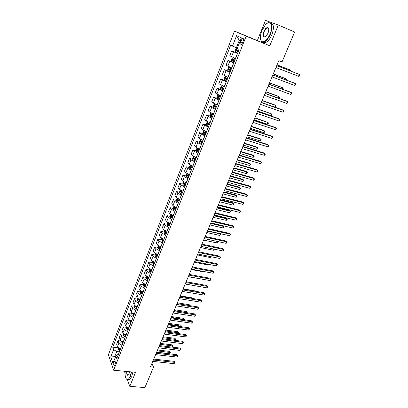 <?xml version="1.0" encoding="UTF-8"?>
<svg xmlns="http://www.w3.org/2000/svg" width="408" height="408" viewBox="0 0 408 408"><rect width="100%" height="100%" fill="white"/><g stroke="black" fill="none" stroke-linecap="round" stroke-linejoin="round"><path stroke-width="0.61" d="M115.015 364.737C115.586 362.564 115.464 361.381 114.648 361.187L114.077 362.003C113.511 364.171 113.633 365.354 114.449 365.553L115.015 364.737M234.503 31.09L108.416 354.669L113.643 370.209L246.167 36.215L234.503 31.09L269.79 45.788L278.322 25.031L265.481 20.4L257.423 40.382M278.322 25.031L294.642 32.002L282.04 61.934L278.827 60.665L150.506 366.828L153.52 367.134L151.934 363.416M241.138 40.433L240.455 42.172C239.817 44.202 239.981 45.166 240.95 45.074L242.434 43.105L243.127 41.351C243.77 39.316 243.607 38.347 242.638 38.449L241.138 40.433L243.173 41.244M240.22 40.851L239.292 40.418L236.395 47.772L230.678 45.212L112.751 347.167L118.142 347.784M232.489 46.114L236.584 35.659L241.409 37.847L237.216 48.47L239.119 49.414L116.759 358.54L115.857 355.985L112.939 363.385L110.747 356.939L113.618 349.615L112.751 347.167M127.413 379.715L129.785 386.315L144.901 387.6L153.52 367.134M124.374 371.249L125.057 373.142M129.785 386.315L135.538 372.325L113.643 370.209M269.79 45.788L246.167 36.215M115.857 355.985L117.79 354.588L118.3 354.644M115.541 356.791L114.663 356.694L115.092 357.928M237.344 48.144L236.395 47.772M237.497 53.519L231.688 50.878L237.629 53.178M235.533 58.477L229.76 55.804L231.688 50.878M233.728 63.031L227.985 60.328L233.911 62.567M231.785 67.942L226.073 65.203L227.985 60.328M230 72.451L224.313 69.681L229 71.405M228.077 77.311L222.421 74.506L224.313 69.681M226.307 81.778L220.682 78.943L224.558 80.33M224.405 86.593L218.805 83.722L220.682 78.943M222.651 91.01L217.087 88.113L222.89 90.418M220.769 95.778L216.893 94.034L215.23 92.846L217.087 88.113M219.035 100.154L215.174 98.404L213.522 97.196L217.066 98.399M217.163 104.876L213.318 103.122L211.686 101.883L213.522 97.196M215.45 109.211L211.614 107.452L209.998 106.187L213.496 107.35M213.598 113.883L209.778 112.123L208.177 110.828L209.998 106.187M211.9 118.177L208.09 116.413L206.504 115.097L209.962 116.214M210.069 122.803L206.269 121.033L204.699 119.692L206.504 115.097M208.386 127.056L204.602 125.282L203.041 123.92L206.463 124.996M206.57 131.641L202.796 129.861L201.256 128.469L203.041 123.92M204.903 135.854L201.144 134.069L199.614 132.656L202.995 133.691M203.108 140.393L199.359 138.608L197.844 137.165L199.614 132.656M201.455 144.559L197.722 142.774L196.217 141.311L199.568 142.31M199.675 149.058L195.952 147.268L194.468 145.778L196.217 141.311M198.043 153.189L194.33 151.394L192.856 149.884L196.166 150.843M196.279 157.641L192.576 155.841L191.123 154.311L192.856 149.884M194.657 161.736L190.97 159.931L189.526 158.375L192.805 159.304M192.913 166.148L189.236 164.337L187.808 162.761L189.526 158.375M191.306 170.202L187.644 168.392L186.226 166.79L189.475 167.678M189.577 174.568L185.926 172.757L184.523 171.131L186.226 166.79M187.991 178.587L184.345 176.766L182.957 175.124L186.175 175.981M186.272 182.917L182.646 181.096L181.269 179.428L182.957 175.124M184.702 186.895L181.081 185.069L179.719 183.381L182.906 184.207M183.003 191.184L179.398 189.353L178.046 187.644L179.719 183.381M181.443 195.121L177.847 193.295L176.511 191.561L179.668 192.357M179.76 199.374L176.174 197.538L174.854 195.789L176.511 191.561M178.214 203.276L174.639 201.44L173.329 199.67L176.46 200.43M176.547 207.488L172.987 205.647L171.686 203.852L173.329 199.67M175.017 211.354L171.467 209.513L170.177 207.703L173.283 208.437M173.364 215.526L169.825 213.68L168.55 211.849L170.177 207.703M171.85 219.361L168.32 217.51L167.056 215.659L170.136 216.368M170.213 223.492L166.694 221.641L165.444 219.769L167.056 215.659M168.708 227.292L165.199 225.435L163.965 223.543L167.02 224.227M167.086 231.387L163.593 229.531L162.369 227.618L163.965 223.543M165.597 235.151L162.114 233.289L160.9 231.362L163.929 232.014M163.99 239.21L160.517 237.349L159.314 235.396L160.9 231.362M162.517 242.939L159.049 241.072L157.86 239.108L160.869 239.731M160.925 246.957L157.468 245.091L156.29 243.107L157.86 239.108M159.462 250.655L156.014 248.788L154.851 246.784L157.835 247.386M157.886 254.643L154.448 252.771L153.296 250.747L154.851 246.784M156.432 258.305L153.01 256.428L151.868 254.388L154.831 254.969M154.872 262.252L151.455 260.38L150.322 258.32L151.868 254.388M153.434 265.883L150.032 264.007L148.91 261.931L151.852 262.482M151.883 269.8L148.492 267.918L147.38 265.827L148.91 261.931M150.46 273.396L147.074 271.514L145.977 269.402L148.9 269.933M148.925 277.277L145.549 275.395L144.463 273.263L145.977 269.402M147.512 280.842L144.146 278.955L143.07 276.813L145.972 277.318M145.988 284.692L142.637 282.8L141.571 280.638L143.07 276.813M144.59 288.226L141.244 286.334L140.189 284.157L143.07 284.641M143.081 292.036L139.745 290.144L138.705 287.946L140.189 284.157M141.693 295.54L138.368 293.643L137.338 291.434L140.199 291.899M140.199 299.319L140.097 299.304C138.521 298.972 137.45 298.345 136.884 297.422L135.859 295.193L137.338 291.434M138.822 302.792L138.725 302.777C137.149 302.45 136.083 301.823 135.517 300.895L134.507 298.651L137.348 299.095M137.343 306.541L137.241 306.525C135.67 306.204 134.604 305.572 134.043 304.638L133.044 302.379L134.507 298.651M135.976 309.983L135.879 309.968C134.309 309.652 133.248 309.019 132.692 308.081L131.697 305.806L134.523 306.23M134.507 313.696L134.411 313.681C132.84 313.37 131.784 312.737 131.233 311.788L130.249 309.499L131.697 305.806M133.156 317.108L133.059 317.098C131.493 316.786 130.438 316.154 129.892 315.2L128.918 312.895L131.728 313.303M131.697 320.79L131.6 320.775C130.035 320.474 128.984 319.841 128.444 318.883L127.48 316.562L128.918 312.895M130.361 324.176L130.259 324.161C128.698 323.86 127.648 323.228 127.112 322.264L126.159 319.928L128.969 320.316M128.918 327.823L128.816 327.813C127.255 327.517 126.21 326.879 125.679 325.91L124.736 323.559L126.159 319.928M127.587 331.179L127.49 331.168C125.929 330.873 124.889 330.24 124.358 329.266L123.425 326.9L126.225 327.272M126.154 334.8L126.057 334.784C124.501 334.499 123.461 333.861 122.936 332.882L122.012 330.5L123.425 326.9M124.838 338.125L124.741 338.11C123.185 337.829 122.15 337.192 121.625 336.207L120.712 333.815L123.507 334.167M123.42 341.71L123.318 341.7C121.768 341.42 120.732 340.782 120.217 339.793L119.314 337.385L120.712 333.815M122.114 345.01L122.012 345C120.467 344.719 119.432 344.087 118.922 343.087L118.024 340.67L120.814 341.006M120.707 348.57L120.605 348.554C119.059 348.284 118.029 347.647 117.519 346.647L116.637 344.209L118.024 340.67M119.411 351.839L116.693 351.533L114.663 356.694L110.747 356.939M141.688 292.143L142.045 292.199M144.58 284.896L145.177 284.998M147.497 277.588L148.359 277.736M150.455 270.218L151.592 270.422M153.454 262.783L154.576 262.997M156.509 255.296L157.544 255.495M159.666 247.753L160.543 247.926M162.93 240.164L163.562 240.292M166.286 232.519L166.612 232.591M113.618 349.615L116.693 351.533M239.292 40.418L236.584 35.659M276.736 65.657L299.299 74.445L298.508 76.281L275.946 67.539M276.767 65.581L299.299 74.445L299.584 75.174L299.268 75.908L298.508 76.281M237.252 48.373L235.997 48.7L235.095 50.98L235.401 52.051L237.68 53.045M236.905 48.236L237.247 48.399M290.175 70.808L290.45 70.166L289.588 69.753L277.068 64.862M238.619 50.679L236.513 49.822L236.283 50.75L238.257 51.592M238.272 51.556L237.237 51.122L237.13 50.393M290.69 71.007L290.45 70.166L277.037 64.933M272.804 75.036L295.341 83.589L294.556 85.405L272.024 76.898M272.85 74.929L294.449 83.13L295.341 83.589L295.632 84.298L295.321 85.022L294.556 85.405M268.913 84.318L291.419 92.642L290.639 94.442L268.138 86.164M268.974 84.181L290.542 92.162L291.419 92.642L291.72 93.33L291.409 94.049L290.639 94.442M265.062 93.514L287.538 101.607L286.768 103.392L264.292 95.339M265.134 93.34L286.676 101.108L287.538 101.607L287.839 102.275L287.533 102.989L286.768 103.392M235.447 58.696L233.152 57.747L232.259 58.181L231.367 60.44L231.662 61.526L233.927 62.526M233.152 57.747L235.426 58.747M286.243 80.014L286.635 79.091L285.789 78.657L273.284 73.894M234.855 60.185L232.759 59.323L232.535 60.246L234.498 61.093M234.518 61.037L233.493 60.608L233.371 59.9M286.758 80.208L286.635 79.091L273.243 73.996M231.719 68.111L229.439 67.162L228.562 67.57L227.679 69.809L227.965 70.9L230.214 71.915M229.439 67.162L231.693 68.172M282.346 89.128L282.856 87.934L282.025 87.475L269.535 82.839M231.132 69.595L229.046 68.728L228.827 69.641L230.775 70.497M230.8 70.426L229.781 69.992L229.653 69.309M282.856 89.316L283.162 88.612L282.856 87.934L269.479 82.967M228.031 77.428L225.762 76.485L224.895 76.867L224.023 79.081L224.303 80.187L226.532 81.212M225.762 76.485L228.001 77.505M278.486 98.155L279.113 96.691L278.292 96.217L265.822 91.698M227.44 78.917L225.364 78.04L225.155 78.948L227.088 79.805M227.123 79.723L226.109 79.29L225.971 78.627M278.74 98.246L279.424 97.354L279.113 96.691L265.756 91.861M261.242 102.617L283.693 110.492L282.928 112.256L260.488 104.428M261.329 102.413L282.846 109.966L283.999 111.139L283.693 111.843L282.928 112.256M223.196 86.139L224.38 86.654M222.482 85.843L224.339 86.746M222.125 85.716L221.269 86.068L220.407 88.266L220.677 89.383M262.064 100.664L275.405 105.371L275.716 106.014L275.425 106.702L274.666 107.095L275.405 105.371L274.599 104.871L262.14 100.475M223.788 88.143L221.722 87.261L221.519 88.159L223.441 89.026M223.477 88.929L222.467 88.495L222.324 87.847M270.121 33.992C273.799 25.475 270.269 19.11 265.353 24.893L261.849 30.692C259.921 35.986 259.876 39.602 261.712 41.529C264.425 42.621 267.23 40.112 270.121 33.992M267.352 23.21L268.331 22.715C272.274 22.43 272.972 26.229 270.428 34.119C268.591 38.327 266.485 40.963 264.103 42.024L261.803 41.83L260.615 39.724M268.015 33.15L266.302 35.986C263.333 38.061 262.522 36.567 263.874 31.503C265.312 28.422 266.725 27.157 268.112 27.708C269.02 28.682 268.984 30.498 268.015 33.15M268.704 28.851L268.204 28.019L267.128 27.917C266.001 28.422 265.016 29.657 264.17 31.62C263.002 35.251 263.333 37.001 265.164 36.873L265.47 36.73M270.856 23.129C273.88 24.052 274.222 27.912 271.876 34.721C270.045 38.923 267.934 41.555 265.542 42.611L263.022 42.233M125.169 371.326C124.833 375.697 125.419 378.389 126.934 379.409C128.056 379.777 129.122 378.787 130.142 376.426L131.294 371.918M131.554 371.943L130.371 376.574L128.168 379.578L127.087 379.624L126.179 378.746M129.734 371.765L128.653 374.809C127.286 375.967 126.628 374.855 126.679 371.469M126.934 371.494C126.832 374.08 127.286 375.284 128.296 375.115L128.525 374.962M132.896 372.07L131.718 376.696L129.509 379.695L128.143 379.588M257.468 111.629L279.883 119.284L279.123 121.033L256.714 113.424M257.565 111.399L279.046 118.743L280.194 119.916L279.893 120.615L279.123 121.033M253.725 120.559L276.109 128L275.359 129.729L252.98 122.334M253.832 120.299L275.288 127.434L276.43 128.612L276.129 129.3L275.359 129.729M250.017 129.402L272.371 136.629L271.626 138.343L249.283 131.157M250.14 129.112L271.565 136.042L272.697 137.221L272.396 137.909L271.626 138.343M246.35 138.159L268.668 145.177L267.934 146.875L245.621 139.898M246.483 137.838L267.877 144.575L269 145.753L267.934 146.875M242.714 146.829L265.001 153.648L264.272 155.331L241.99 148.558M242.857 146.482L264.221 153.026L265.338 154.204L264.272 155.331M218.474 94.87L217.678 95.186L216.821 97.359L217.087 98.486L219.28 99.532M218.708 94.972L220.718 95.895M257.678 111.124L270.999 115.678L271.728 113.965L258.499 109.171M220.172 97.282L218.117 96.39L217.918 97.282L219.825 98.155M219.871 98.042L218.867 97.609L218.719 96.982M270.999 115.678L271.759 115.275L272.049 114.592L271.728 113.965L258.407 109.385M214.827 103.948L214.118 104.213L213.272 106.366L213.532 107.503L215.704 108.559M215.674 104.321L217.132 104.958M254.067 119.748L267.368 124.18L268.092 122.482L254.888 117.784M216.592 106.33L214.547 105.432L214.353 106.32L216.25 107.192M216.296 107.069L215.302 106.636L215.144 106.024M267.368 124.18L268.122 123.767L268.413 123.088L268.092 122.482L254.786 118.029M211.211 112.939L210.599 113.154L209.758 115.286L210.008 116.428L212.17 117.499M212.894 113.638L213.578 113.934M250.481 128.291L263.767 132.6L264.481 130.922L263.716 130.366L251.313 126.317M213.042 115.291L211.013 114.388L210.824 115.265L212.706 116.147M212.757 116.01L211.767 115.576L211.609 114.98M263.767 132.6L264.527 132.182L264.812 131.514L264.481 130.922L251.195 126.587M207.626 121.839L207.111 122.007L206.275 124.119L206.519 125.271L208.666 126.353M246.937 136.756L260.197 140.949L260.911 139.281L260.156 138.71L247.768 134.773M209.528 124.165L207.509 123.257L207.325 124.129L209.197 125.011M209.253 124.863L208.269 124.43L208.106 123.848M260.197 140.949L261.242 139.857L260.911 139.281L247.641 135.068M204.076 130.647L203.653 130.774L202.827 132.865L203.067 134.033L205.193 135.119M243.418 145.146L256.663 149.216L257.366 147.569L256.627 146.977L244.254 143.147M206.05 132.952L204.041 132.039L203.862 132.906L205.719 133.793M205.785 133.63L204.806 133.197L204.638 132.631M256.663 149.216L257.428 148.782L257.708 148.124L257.366 147.569L244.122 143.473M239.114 155.423L261.37 162.037L260.646 163.705L238.394 157.131M239.266 155.05L260.6 161.395L261.707 162.578L260.646 163.705M200.552 139.373L199.415 141.535L199.645 142.708L201.756 143.805M239.935 153.454L253.159 157.411L253.858 155.779L253.128 155.167L240.776 151.45M202.603 141.658L200.603 140.74L200.43 141.596L202.276 142.489M202.348 142.316L201.374 141.882L201.2 141.331M253.159 157.411L254.204 156.315L253.858 155.779L240.633 151.796M235.544 163.929L257.769 170.35L257.05 172.003L234.835 165.623M235.712 163.531L257.014 169.692L258.111 170.876L257.05 172.003M197.064 148.007L196.034 150.119L196.253 151.302L198.349 152.408M236.487 161.69L249.691 165.531L250.385 163.914L249.665 163.287L237.329 159.676M199.191 150.282L197.202 149.354L197.033 150.21L198.864 151.108M198.941 150.919L197.972 150.481L197.798 149.945M249.691 165.531L250.731 164.434L250.385 163.914L237.175 160.048M232.014 172.36L254.199 178.587L253.49 180.224L231.311 174.037M232.193 171.936L253.46 177.908L254.551 179.092L253.49 180.224M193.601 156.56L192.683 158.62L192.897 159.814L194.978 160.93M233.065 169.85L246.248 173.579L246.937 171.977L246.228 171.334L233.917 167.826M195.809 158.824L193.831 157.891L193.667 158.738L195.488 159.64M195.57 159.436L194.606 159.003L194.432 158.477M246.248 173.579L247.013 173.125L247.289 172.482L246.937 171.977L233.748 168.224M228.511 180.713L250.665 186.747L249.966 188.369L227.817 182.371M228.704 180.26L249.936 186.053L251.022 187.236L249.966 188.369M190.169 165.026L189.363 167.045L189.572 168.244L191.638 169.371M229.679 177.934L242.842 181.555L243.52 179.964L242.826 179.306L230.53 175.899M192.464 167.285L190.49 166.347L190.332 167.188L192.143 168.091M192.229 167.877L191.27 167.443L191.092 166.933M242.842 181.555L243.877 180.458L243.52 179.964L230.352 176.322M225.048 188.986L247.166 194.83L246.468 196.437L224.354 190.628M225.247 188.506L246.447 194.121L247.523 195.304L246.468 196.437M186.839 173.451L186.074 175.389L186.278 176.598L188.328 177.73M226.318 185.946L239.465 189.46L240.139 187.884L239.455 187.211L227.174 183.906M189.144 175.664L187.185 174.721L187.032 175.557L188.828 176.465M188.919 176.241L187.966 175.807L187.787 175.307M239.465 189.46L240.496 188.358L240.139 187.884L226.986 184.35M221.61 197.181L243.693 202.842L243.005 204.434L220.927 198.813M221.819 196.681L242.989 202.118L244.055 203.301L243.005 204.434M183.549 181.8L182.815 183.656L183.014 184.87L185.048 186.017M222.992 193.887L236.115 197.294L236.783 195.733L236.11 195.039L223.849 191.837M185.859 183.967L183.911 183.019L183.758 183.85L185.543 184.763M185.64 184.523L184.691 184.09L184.513 183.605M236.115 197.294L236.88 196.819L237.145 196.192L236.783 195.733L223.655 192.306M218.209 205.3L240.256 210.783L239.572 212.359L217.53 206.917M218.428 204.775L239.562 210.038L240.623 211.227L239.572 212.359M214.832 213.348L236.849 218.652L236.171 220.213L214.164 214.95M215.067 212.798L236.166 217.892L237.221 219.081L236.171 220.213M211.492 221.32L233.473 226.445L232.8 228.001L210.829 222.906M211.732 220.748L232.8 225.67L233.845 226.858L232.8 228.001M232.8 225.67L233.845 226.858M208.182 229.22L230.127 234.177L229.459 235.712L207.524 230.79M208.432 228.623L229.464 233.386L230.505 234.575L229.459 235.712M229.464 233.386L230.505 234.575M204.903 237.048L226.807 241.832L226.149 243.357L204.25 238.604M205.158 236.431L226.16 241.026L227.19 242.219L226.149 243.357M226.16 241.026L227.19 242.219M201.649 244.805L223.523 249.426L222.87 250.935L201.001 246.35M201.919 244.162L222.88 248.605L223.905 249.793L222.87 250.935M222.88 248.605L223.905 249.793M198.426 252.491L220.264 256.948L219.616 258.448L197.788 254.021M198.706 251.828L219.637 256.112L220.651 257.305L219.616 258.448M219.637 256.112L220.651 257.305M195.233 260.11L217.036 264.404L216.393 265.889L194.601 261.625M195.519 259.427L216.413 263.558L217.423 264.746L216.393 265.889M216.413 263.558L217.423 264.746M192.071 267.663L213.833 271.799L213.195 273.268L191.439 269.163M192.362 266.96L213.226 270.938L214.226 272.126L213.195 273.268M213.226 270.938L214.226 272.126M188.935 275.145L210.656 279.128L210.028 280.587L188.307 276.634M189.236 274.421L210.059 278.251L211.058 279.444L210.028 280.587M210.059 278.251L211.058 279.444M185.824 282.565L207.514 286.396L206.887 287.839L185.207 284.039M186.135 281.821L206.922 285.503L207.912 286.697L206.887 287.839M206.922 285.503L207.912 286.697M182.743 289.92L204.393 293.597L203.77 295.03L182.126 291.378M183.059 289.155L203.816 292.694L204.801 293.882L203.77 295.03M203.816 292.694L204.801 293.882M179.688 297.208L201.302 300.737L200.685 302.155L179.076 298.656M180.015 296.422L200.731 299.819L201.71 301.012L200.685 302.155M200.731 299.819L201.71 301.012M176.659 304.429L198.232 307.816L197.625 309.223L176.057 305.867M176.996 303.629L197.676 306.887L198.645 308.081L197.625 309.223M197.676 306.887L198.645 308.081M173.655 311.595L195.192 314.833L194.591 316.231L173.058 313.018M174.002 310.774L194.647 313.895L195.611 315.083L194.591 316.231M194.647 313.895L195.611 315.083M170.682 318.694L192.178 321.795L191.582 323.177L170.09 320.107M171.034 317.858L191.638 320.841L192.596 322.034L191.582 323.177M191.638 320.841L192.596 322.034M167.729 325.732L189.19 328.695L188.598 330.067L167.142 327.134M168.091 324.875L188.659 327.731L189.613 328.919L188.598 330.067M188.659 327.731L189.613 328.919M164.806 332.714L186.226 335.539L185.64 336.901L164.22 334.101M165.169 331.837L185.706 334.56L186.655 335.753L185.64 336.901M185.706 334.56L186.655 335.753M180.29 190.072L179.591 191.847L179.78 193.071L181.8 194.223M219.693 201.756L232.795 205.061L233.458 203.51L232.795 202.807L220.555 199.696M182.6 192.194L180.662 191.24L180.514 192.066L182.289 192.979M182.391 192.734L181.269 191.826M232.795 205.061L233.825 203.959L233.458 203.51L220.351 200.19M177.057 198.268L176.394 199.961L176.577 201.195L178.582 202.353M216.424 209.559L229.505 212.757L230.163 211.222L229.51 210.502L217.291 207.488M179.377 200.343L177.449 199.385L177.307 200.201L179.066 201.124M179.168 200.864L178.056 199.971M229.505 212.757L230.535 211.655L230.163 211.222L217.071 208.004M173.859 206.387L173.221 208.004L173.4 209.243L175.389 210.411M213.18 217.291L226.246 220.386L226.894 218.867L226.256 218.127L214.052 215.21M176.179 208.422L174.262 207.453L174.124 208.269L175.874 209.192M175.981 208.921L174.124 208.269M226.256 218.127L227.271 219.285L226.894 218.867L213.828 215.75M227.271 219.285L226.246 220.386M170.687 214.435L170.085 215.97L170.253 217.219L172.232 218.392M173.012 216.419L171.105 215.45L170.967 216.26L172.712 217.184M172.819 216.903L170.967 216.26M209.972 224.951L223.013 227.95L223.655 226.445L210.61 223.426M224.038 226.843L223.074 225.741L224.038 226.843L223.013 227.95M167.55 222.406L166.974 223.864L167.137 225.119L169.101 226.302M169.876 224.349L167.979 223.37L167.846 224.176L169.575 225.104M169.687 224.813L167.846 224.176M206.785 232.55L219.81 235.447L220.447 233.952L207.422 231.035M220.233 233.641L220.83 234.34L219.81 235.447M220.83 234.34L220.187 233.631M164.434 230.306L163.889 231.693L164.047 232.953L166 234.141M166.765 232.203L164.878 231.224L164.75 232.024L166.469 232.958M166.586 232.657L164.75 232.024M203.633 240.077L216.633 242.882L217.255 241.429M217.408 241.459L217.398 242.367L216.633 242.882M217.306 241.439L217.653 241.776M161.349 238.129L160.834 239.445L160.987 240.715L162.925 241.908M163.684 239.991L161.803 239.001L161.68 239.797L163.389 240.735M163.511 240.424L161.68 239.797M200.501 247.539L213.481 250.252L213.986 249.074M214.486 249.176L213.481 250.252M158.294 245.886L157.804 247.131L157.952 248.406L159.875 249.609M160.63 247.707L158.763 246.713L158.641 247.503L160.339 248.441M160.466 248.12L158.641 247.503M197.401 254.939L210.36 257.555L210.747 256.647M211.247 256.749L210.36 257.555M155.264 253.572L154.805 254.745L154.948 256.025L156.856 257.239M157.6 255.352L155.744 254.357L155.626 255.138L157.315 256.081M157.442 255.75L155.626 255.138M194.325 262.278L207.264 264.797L207.539 264.16M208.034 264.257L207.264 264.797M152.266 261.191L151.832 262.293L151.97 263.578L153.862 264.797M154.601 262.93L152.755 261.931L152.638 262.711L154.316 263.655M154.448 263.313L152.638 262.711M191.281 269.55L204.194 271.983L204.357 271.6M204.653 271.657L204.194 271.983M149.287 268.745L148.879 269.775L149.017 271.07L150.899 272.294M151.628 270.443L149.792 269.433L149.68 270.208L151.348 271.157M151.485 270.81L149.68 270.208M188.256 276.757L201.2 278.98M146.339 276.226L145.962 277.19L146.089 278.491L147.956 279.72M198.181 283.897L186.16 281.765M148.685 277.884L146.855 276.874L146.742 277.644L148.4 278.598M148.543 278.241L146.742 277.644M143.417 283.642L143.065 284.544L143.188 285.845L145.044 287.084M195.422 291.261L195.192 290.894L183.192 288.844M145.763 285.263L143.942 284.249L143.835 285.019L145.483 285.967M145.631 285.6L143.835 285.019M195.192 290.894L195.544 291.281M140.52 290.996L140.311 293.138L142.152 294.382M192.622 298.493L192.229 297.84L180.249 295.866M142.866 292.577L141.056 291.557L140.954 292.322L142.591 293.275M142.739 292.903L140.954 292.322M192.229 297.84L192.862 298.529M137.649 298.284L137.46 300.37L139.291 301.619M189.807 305.648L189.292 304.725L177.327 302.833M139.995 299.829L138.2 298.804L138.093 299.564L139.725 300.523M139.873 300.14L138.093 299.564M189.873 305.658L177.006 303.603M189.292 304.725L190.123 305.699M134.803 305.505L134.63 307.535L136.451 308.79M186.787 312.707L186.374 311.554L174.435 309.733M137.149 307.015L135.364 305.99L135.262 306.745L136.879 307.703M137.037 307.311L135.262 306.745M186.374 311.554L187.308 312.712L174.104 310.524M131.978 312.666L131.83 314.639L133.635 315.899M183.799 319.704L183.993 319.245L183.488 318.327L171.564 316.582M134.329 314.145L132.549 313.109L132.452 313.859L134.064 314.823M134.222 314.42L132.452 313.859M183.488 318.327L184.411 319.484L171.227 317.388M184.411 319.484L184.289 319.775M129.183 319.77L129.05 321.683L130.846 322.947M180.831 326.645L181.116 325.972L180.617 325.043L168.718 323.376M129.805 320.178L129.667 320.918L131.269 321.881M131.432 321.473L129.667 320.918M131.534 321.208L129.938 320.244M180.617 325.043L181.54 326.201L168.371 324.197M181.54 326.201L181.32 326.711M161.905 339.635L183.289 342.322L182.702 343.674L161.328 341.012M162.277 338.742L182.779 341.338L183.717 342.526L182.702 343.674M182.779 341.338L183.717 342.526M126.409 326.808L126.296 328.67L128.076 329.939M177.888 333.525L178.265 332.647L177.776 331.704L165.898 330.108M126.975 327.185L126.908 327.915L128.5 328.879M128.663 328.465L126.908 327.915M128.765 328.21L127.25 327.333M177.776 331.704L178.689 332.862L165.546 330.949M178.689 332.862L178.23 333.571M159.028 346.494L180.377 349.054L179.795 350.39L158.457 347.861M159.411 345.586L179.872 348.055L180.805 349.243L179.795 350.39M179.872 348.055L180.805 349.243M123.66 333.785L123.563 335.59L125.338 336.87M174.976 340.349L175.435 339.267L174.956 338.309L163.098 336.789M124.205 334.157L124.17 334.851L125.751 335.82M125.919 335.391L124.17 334.851M126.016 335.157L124.598 334.361M174.956 338.309L175.863 339.466L162.736 337.645M175.863 339.466L175.149 340.369M156.177 353.297L177.485 355.725L176.909 357.051L155.611 354.649M156.565 352.369L176.99 354.715L177.919 355.909L176.909 357.051M176.99 354.715L177.919 355.909M120.931 340.705L120.855 342.46L122.614 343.74M172.084 347.116L172.63 345.831L172.156 344.862L160.319 343.414M121.462 341.068L121.457 341.726L123.027 342.7M123.201 342.266L121.457 341.726M123.287 342.042L121.977 341.328M172.156 344.862L173.063 346.02L159.956 344.286M173.063 346.02L172.1 347.116M153.352 360.045L174.619 362.345L174.048 363.661L152.786 361.386M153.745 359.101L174.134 361.325L175.052 362.513L174.048 363.661M174.134 361.325L175.052 362.513M118.228 347.565L118.172 349.263L119.921 350.554M156.641 352.186L169.294 353.639L169.845 352.344L169.381 351.365L157.565 349.988M118.754 347.927L118.764 348.544L120.329 349.518M120.503 349.08L118.764 348.544M120.584 348.865L119.391 348.238M169.381 351.365L170.279 352.522L157.192 350.875M170.279 352.522L169.294 353.639M235.426 58.436L237.39 53.479M231.678 67.901L233.621 62.99M227.97 77.275L229.893 72.415M224.298 86.552L226.205 81.738M220.662 95.742L222.549 90.974M217.061 104.841L218.928 100.118M213.496 113.847L215.347 109.176M209.962 122.772L211.798 118.142M206.468 131.611L208.284 127.026M203.006 140.362L204.801 135.818M199.573 149.027L201.353 144.529M196.177 157.615L197.936 153.158M192.811 166.117L194.555 161.706M189.475 174.542L191.204 170.172M186.17 182.886L187.884 178.556M182.901 191.158L184.6 186.864M179.658 199.349L181.341 195.095M176.445 207.463L178.112 203.25M173.262 215.501L174.915 211.329M170.111 223.472L171.748 219.336M166.989 231.367L168.606 227.266M163.894 239.185L165.5 235.13M160.823 246.937L162.415 242.918M157.784 254.623L159.36 250.634M154.77 262.237L156.335 258.284M151.781 269.78L153.331 265.868M148.823 277.262L150.358 273.38M145.891 284.672L147.41 280.826M142.984 292.021L144.488 288.206M140.097 299.304L141.596 295.525M137.241 306.525L138.725 302.777M134.411 313.681L135.879 309.968M131.6 320.775L133.059 317.098M128.816 327.813L130.259 324.161M126.057 334.784L127.49 331.168M123.318 341.7L124.741 338.11M120.605 348.554L122.012 345M231.55 56.768L233.498 51.816M227.832 66.224L229.76 61.317M224.15 75.587L226.058 70.732M220.504 84.854L222.396 80.044M216.893 94.034L218.764 89.27M213.318 103.122L215.174 98.404M209.778 112.123L211.614 107.452M206.269 121.033L208.09 116.413M202.796 129.861L204.602 125.282M199.359 138.608L201.144 134.069M195.952 147.268L197.722 142.774M192.576 155.841L194.33 151.394M189.236 164.337L190.97 159.931M185.926 172.757L187.644 168.392M182.646 181.096L184.345 176.766M179.398 189.353L181.081 185.069M176.174 197.538L177.847 193.295M172.987 205.647L174.639 201.44M169.825 213.68L171.467 209.513M166.694 221.641L168.32 217.51M163.593 229.531L165.199 225.435M160.517 237.349L162.114 233.289M157.468 245.091L159.049 241.072M154.448 252.771L156.014 248.788M151.455 260.38L153.01 256.428M148.492 267.918L150.032 264.007M145.549 275.395L147.074 271.514M142.637 282.8L144.146 278.955M139.745 290.144L141.244 286.334M136.884 297.422L138.368 293.643M134.043 304.638L135.517 300.895M131.233 311.788L132.692 308.081M128.444 318.883L129.892 315.2M125.679 325.91L127.112 322.264M122.936 332.882L124.358 329.266M120.217 339.793L121.625 336.207M117.519 346.647L118.922 343.087M242.485 42.978L240.455 42.172M236.88 48.251L235.391 52.025M237.425 51.25L236.854 52.698M238.308 49.016L237.787 50.332M237.237 51.122L236.283 50.75M233.131 57.758L231.657 61.496M233.672 60.746L233.106 62.184M234.6 58.4L234.029 59.838M233.493 60.608L232.535 60.246M229.418 67.172L227.96 70.875M229.954 70.151L229.393 71.573M230.872 67.83L230.311 69.253M229.781 69.992L228.827 69.641M225.741 76.495L224.298 80.157M226.272 79.463L225.716 80.871M227.185 77.163L226.624 78.571M226.109 79.29L225.155 78.948M222.1 85.721L220.672 89.352M222.63 88.684L222.079 90.076M223.528 86.404L222.977 87.802M222.467 88.495L221.519 88.159M218.489 94.875L217.082 98.456M219.019 97.813L218.474 99.19M219.912 95.554L219.366 96.941M218.867 97.609L217.918 97.282M214.899 103.984L213.522 107.472M215.444 106.85L214.904 108.217M216.327 104.616L215.786 105.988M215.302 106.636L214.353 106.32M211.344 113.001L210.003 116.402M211.905 115.806L211.369 117.157M212.777 113.597L212.247 114.949M211.767 115.576L210.824 115.265M207.82 121.931L206.514 125.246M208.401 124.669L207.871 126.011M209.248 122.528L208.738 123.823M208.269 124.43L207.325 124.129M204.332 130.774L203.062 134.002M204.928 133.452L204.403 134.783M205.754 131.366L205.26 132.615M204.806 133.197L203.862 132.906M200.879 139.531L199.639 142.678M201.491 142.152L200.971 143.468M202.291 140.123L201.817 141.321M201.374 141.882L200.43 141.596M197.457 148.206L196.248 151.271M198.084 150.766L197.569 152.067M198.864 148.798L198.41 149.945M197.972 150.481L197.033 150.21M194.065 156.799L192.892 159.783M194.713 159.299L194.203 160.589M195.468 157.386L195.034 158.483M194.606 159.003L193.667 158.738M190.709 165.311L189.567 168.213M191.367 167.754L190.862 169.029M192.102 165.898L191.689 166.943M191.27 167.443L190.332 167.188M187.384 173.742L186.272 176.567M188.057 176.129L187.558 177.393M188.771 174.323L188.374 175.328M187.966 175.807L187.032 175.557M184.09 182.096L183.008 184.839M184.778 184.426L184.283 185.681M185.472 182.677L185.094 183.631M184.691 184.09L183.758 183.85M180.826 190.373L179.775 193.04M181.529 192.642L181.04 193.887M182.203 190.949L181.841 191.857M181.448 192.296L180.514 192.066M177.592 198.569L176.572 201.164M178.311 200.787L177.822 202.016M178.959 199.145L178.617 200.007M178.235 200.43L177.307 200.201M174.389 206.693L173.395 209.212M175.119 208.855L174.639 210.074M175.751 207.264L175.425 208.085M171.217 214.736L170.248 217.189M171.962 216.852L171.482 218.061M172.569 215.307L172.263 216.087M168.071 222.712L167.132 225.089M168.83 224.772L168.356 225.971M169.417 223.278L169.126 224.018M164.954 230.612L164.047 232.922M165.725 232.621L165.255 233.809M166.296 231.178L166.02 231.871M161.869 238.44L160.981 240.679M162.649 240.404L162.185 241.577M163.2 239.006L162.945 239.659M158.809 246.197L157.952 248.37M159.605 248.11L159.14 249.278M160.135 246.758L159.895 247.376M155.774 253.888L154.943 255.994M156.58 255.75L156.126 256.907M157.095 254.449L156.871 255.02M152.77 261.508L151.965 263.548M153.587 263.323L153.138 264.471M154.086 262.064L153.877 262.599M149.792 269.061L149.012 271.034M150.623 270.83L150.175 271.963M151.103 269.617L150.904 270.111M146.839 276.542L146.084 278.46M147.681 278.266L147.237 279.393M148.145 277.098L147.961 277.557M143.912 283.963L143.183 285.814M144.764 285.641L144.325 286.758M145.212 284.514L145.044 284.937M141.01 291.317L140.306 293.107M141.877 292.949L141.438 294.056M142.305 291.868L142.152 292.25M138.139 298.605L137.455 300.334M139.011 300.196L138.577 301.293M139.424 299.151L139.286 299.503M135.288 305.832L134.63 307.505M136.175 307.377L135.742 308.463M136.568 306.377L136.445 306.689M132.462 312.992L131.825 314.609M133.36 314.497L132.931 315.573M133.737 313.538L133.625 313.818M129.662 320.096L129.05 321.652M130.565 321.555L130.147 322.626M126.883 327.134L126.291 328.634M127.801 328.557L127.383 329.613M124.134 334.111L123.563 335.56M125.057 335.493L124.644 336.544M121.406 341.032L120.855 342.424M122.339 342.373L121.926 343.414M118.697 347.897L118.172 349.233M119.641 349.197L119.233 350.227M115.01 361.223L114.648 361.187M243.398 38.755L242.638 38.449M237.364 50.153L236.513 49.822M233.33 59.537L232.759 59.323M229.485 68.891L229.046 68.728M225.731 78.173L225.364 78.04M222.044 87.373L221.722 87.261M265.542 42.611L264.103 42.024M267.128 27.917L268.632 28.55M261.712 41.529L261.803 41.83M129.509 379.695L128.168 379.578M218.402 96.487L218.117 96.39M214.807 105.519L214.547 105.432"/></g></svg>
